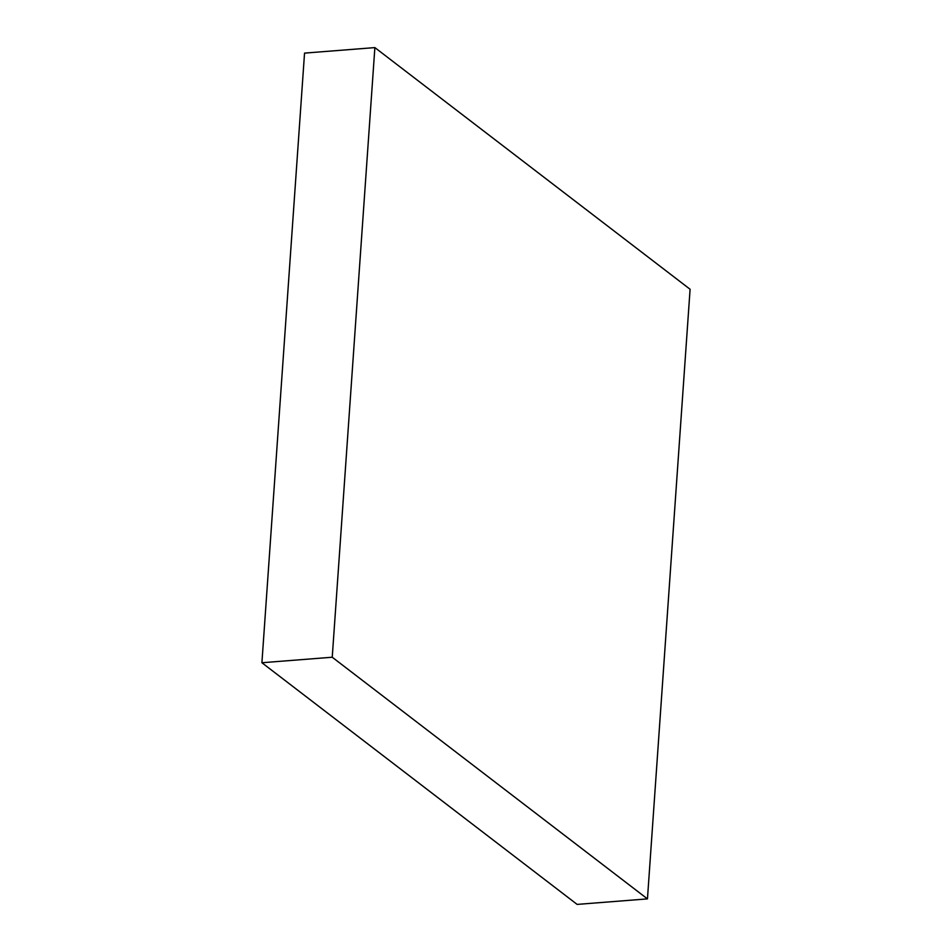 <?xml version="1.0" encoding="UTF-8"?>
<svg xmlns="http://www.w3.org/2000/svg" width="952" height="952" viewBox="0 0 952 952"><rect width="100%" height="100%" fill="white"/><g stroke="black" fill="none" stroke-linecap="round" stroke-linejoin="round"><path stroke-width="1.43" d="M261.907 662.735L304.545 53.11L374.874 47.6L690.093 289.265L647.455 898.89L577.126 904.4L261.907 662.735L332.236 657.225L374.874 47.6M332.236 657.225L647.455 898.89"/></g></svg>
